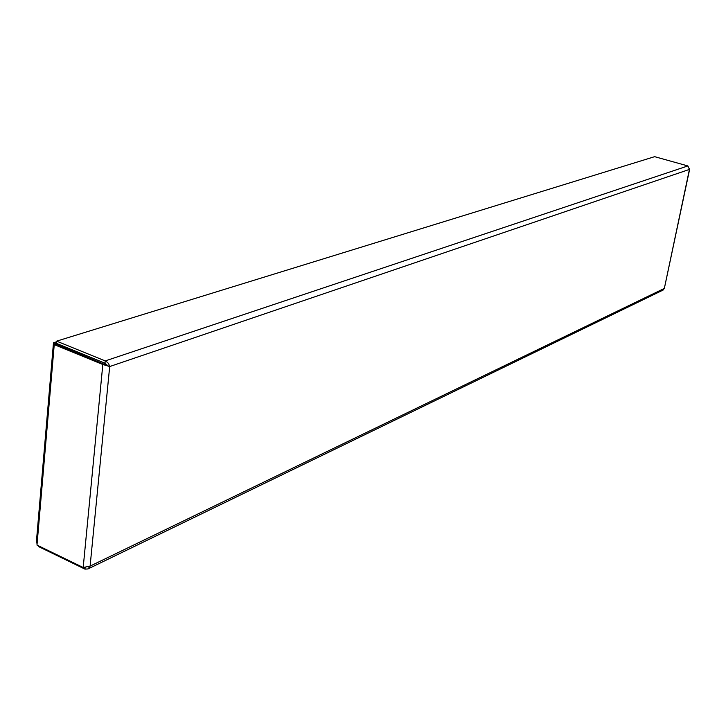 <?xml version="1.0" encoding="UTF-8"?>
<svg xmlns="http://www.w3.org/2000/svg" width="726" height="726" viewBox="0 0 726 726"><rect width="100%" height="100%" fill="white"/><g stroke="black" fill="none" stroke-linecap="round" stroke-linejoin="round"><path stroke-width="1.09" d="M66.856 348.571L53.479 342.763L36.3 542.848L37.153 543.257M67.709 347.972L66.883 348.235M53.479 342.763L56.583 341.801M38.923 546.016L38.859 546.723L84.987 569.13L87.973 568.939L90.097 566.117L83.191 567.496L36.99 545.081L54.241 344.641L102.82 364.497L109.69 366.548L108.628 363.572L106.196 361.321L56.637 341.147L654.634 156.671L687.876 165.936L689.437 169.412L689.564 168.496M689.691 169.04L664.326 288.503L689.437 169.412L109.69 366.548L55.938 344.106L54.241 344.641M104.49 363.935L102.82 364.497L83.191 567.496M109.69 366.548L90.097 566.117L664.154 288.512L663.147 290.037L87.973 568.948M85.133 567.641L84.987 569.13M107.847 365.786L104.989 363.191L56.447 343.38L56.637 341.147M104.989 363.191L105.206 360.931L687.876 165.936"/></g></svg>
